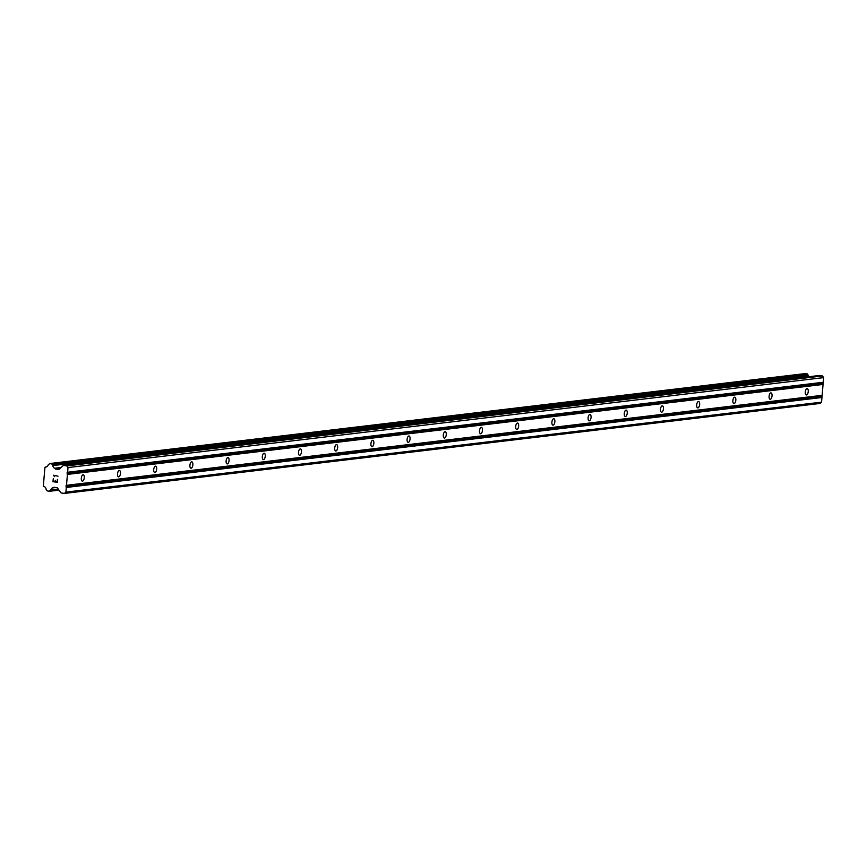 <?xml version="1.0" encoding="UTF-8"?>
<svg xmlns="http://www.w3.org/2000/svg" width="867" height="867" viewBox="0 0 867 867"><rect width="100%" height="100%" fill="white"/><g stroke="black" fill="none" stroke-linecap="round" stroke-linejoin="round"><path stroke-width="1.3" d="M806.483 394.962A3.219 1.441 -82.1 0 1 806.321 394.962A3.219 1.441 -82.1 0 1 805.313 391.754A3.219 1.441 -82.1 0 1 807.036 388.579A3.219 1.441 -82.1 0 1 807.21 388.579A3.219 1.441 -82.1 0 1 808.217 391.786A3.219 1.441 -82.1 0 1 806.483 394.962M770.286 399.275A3.219 1.441 -82.1 0 1 770.124 399.275A3.219 1.441 -82.1 0 1 769.116 396.067A3.219 1.441 -82.1 0 1 770.839 392.892A3.219 1.441 -82.1 0 1 771.001 392.892A3.219 1.441 -82.1 0 1 772.009 396.089A3.219 1.441 -82.1 0 1 770.286 399.275M734.089 403.578A3.219 1.441 -82.1 0 1 733.926 403.578A3.219 1.441 -82.1 0 1 732.908 400.381A3.219 1.441 -82.1 0 1 734.642 397.194A3.219 1.441 -82.1 0 1 734.804 397.194A3.219 1.441 -82.1 0 1 735.812 400.402A3.219 1.441 -82.1 0 1 734.089 403.578M697.892 407.891A3.219 1.441 -82.1 0 1 697.718 407.891A3.219 1.441 -82.1 0 1 696.71 404.683A3.219 1.441 -82.1 0 1 698.444 401.508A3.219 1.441 -82.1 0 1 698.607 401.508A3.219 1.441 -82.1 0 1 699.615 404.716A3.219 1.441 -82.1 0 1 697.892 407.891M661.694 412.204A3.219 1.441 -82.1 0 1 661.521 412.204A3.219 1.441 -82.1 0 1 660.513 408.996A3.219 1.441 -82.1 0 1 662.236 405.821A3.219 1.441 -82.1 0 1 662.41 405.821A3.219 1.441 -82.1 0 1 663.418 409.018A3.219 1.441 -82.1 0 1 661.694 412.204M625.497 416.507A3.219 1.441 -82.1 0 1 625.324 416.507A3.219 1.441 -82.1 0 1 624.316 413.31A3.219 1.441 -82.1 0 1 626.039 410.124A3.219 1.441 -82.1 0 1 626.212 410.124A3.219 1.441 -82.1 0 1 627.22 413.331A3.219 1.441 -82.1 0 1 625.497 416.507M589.3 420.82A3.219 1.441 -82.1 0 1 589.126 420.82A3.219 1.441 -82.1 0 1 588.119 417.612A3.219 1.441 -82.1 0 1 589.842 414.437A3.219 1.441 -82.1 0 1 590.015 414.437A3.219 1.441 -82.1 0 1 591.023 417.645A3.219 1.441 -82.1 0 1 589.3 420.82M553.103 425.133A3.219 1.441 -82.1 0 1 552.929 425.133A3.219 1.441 -82.1 0 1 551.921 421.926A3.219 1.441 -82.1 0 1 553.645 418.75A3.219 1.441 -82.1 0 1 553.818 418.75A3.219 1.441 -82.1 0 1 554.826 421.947A3.219 1.441 -82.1 0 1 553.103 425.133M516.905 429.436A3.219 1.441 -82.1 0 1 516.732 429.436A3.219 1.441 -82.1 0 1 515.724 426.239A3.219 1.441 -82.1 0 1 517.447 423.053A3.219 1.441 -82.1 0 1 517.621 423.053A3.219 1.441 -82.1 0 1 518.629 426.261A3.219 1.441 -82.1 0 1 516.905 429.436M480.708 433.749A3.219 1.441 -82.1 0 1 480.535 433.749A3.219 1.441 -82.1 0 1 479.527 430.541A3.219 1.441 -82.1 0 1 481.25 427.366A3.219 1.441 -82.1 0 1 481.423 427.366A3.219 1.441 -82.1 0 1 482.431 430.574A3.219 1.441 -82.1 0 1 480.708 433.749M444.5 438.063A3.219 1.441 -82.1 0 1 444.337 438.063A3.219 1.441 -82.1 0 1 443.33 434.855A3.219 1.441 -82.1 0 1 445.053 431.679A3.219 1.441 -82.1 0 1 445.226 431.679A3.219 1.441 -82.1 0 1 446.234 434.876A3.219 1.441 -82.1 0 1 444.5 438.063M408.303 442.365A3.219 1.441 -82.1 0 1 408.14 442.365A3.219 1.441 -82.1 0 1 407.132 439.168A3.219 1.441 -82.1 0 1 408.856 435.982A3.219 1.441 -82.1 0 1 409.018 435.993A3.219 1.441 -82.1 0 1 410.037 439.19A3.219 1.441 -82.1 0 1 408.303 442.365M372.106 446.678A3.219 1.441 -82.1 0 1 371.943 446.678A3.219 1.441 -82.1 0 1 370.935 443.47A3.219 1.441 -82.1 0 1 372.658 440.295A3.219 1.441 -82.1 0 1 372.821 440.295A3.219 1.441 -82.1 0 1 373.829 443.503A3.219 1.441 -82.1 0 1 372.106 446.678M335.908 450.992A3.219 1.441 -82.1 0 1 335.735 450.992A3.219 1.441 -82.1 0 1 334.727 447.784A3.219 1.441 -82.1 0 1 336.461 444.608A3.219 1.441 -82.1 0 1 336.624 444.608A3.219 1.441 -82.1 0 1 337.631 447.805A3.219 1.441 -82.1 0 1 335.908 450.992M299.711 455.294A3.219 1.441 -82.1 0 1 299.538 455.294A3.219 1.441 -82.1 0 1 298.53 452.097A3.219 1.441 -82.1 0 1 300.264 448.911A3.219 1.441 -82.1 0 1 300.426 448.922A3.219 1.441 -82.1 0 1 301.434 452.119A3.219 1.441 -82.1 0 1 299.711 455.294M263.514 459.608A3.219 1.441 -82.1 0 1 263.34 459.608A3.219 1.441 -82.1 0 1 262.333 456.41A3.219 1.441 -82.1 0 1 264.056 453.224A3.219 1.441 -82.1 0 1 264.229 453.224A3.219 1.441 -82.1 0 1 265.237 456.432A3.219 1.441 -82.1 0 1 263.514 459.608M227.317 463.921A3.219 1.441 -82.1 0 1 227.143 463.921A3.219 1.441 -82.1 0 1 226.135 460.713A3.219 1.441 -82.1 0 1 227.858 457.538A3.219 1.441 -82.1 0 1 228.032 457.538A3.219 1.441 -82.1 0 1 229.04 460.735A3.219 1.441 -82.1 0 1 227.317 463.921M191.119 468.223A3.219 1.441 -82.1 0 1 190.946 468.223A3.219 1.441 -82.1 0 1 189.938 465.026A3.219 1.441 -82.1 0 1 191.661 461.84A3.219 1.441 -82.1 0 1 191.835 461.851A3.219 1.441 -82.1 0 1 192.842 465.048A3.219 1.441 -82.1 0 1 191.119 468.223M154.922 472.537A3.219 1.441 -82.1 0 1 154.749 472.537A3.219 1.441 -82.1 0 1 153.741 469.34A3.219 1.441 -82.1 0 1 155.464 466.153A3.219 1.441 -82.1 0 1 155.637 466.153A3.219 1.441 -82.1 0 1 156.645 469.361A3.219 1.441 -82.1 0 1 154.922 472.537M118.725 476.85A3.219 1.441 -82.1 0 1 118.551 476.85A3.219 1.441 -82.1 0 1 117.544 473.642A3.219 1.441 -82.1 0 1 119.267 470.467A3.219 1.441 -82.1 0 1 119.44 470.467A3.219 1.441 -82.1 0 1 120.448 473.664A3.219 1.441 -82.1 0 1 118.725 476.85M82.528 481.152A3.219 1.441 -82.1 0 1 82.354 481.152A3.219 1.441 -82.1 0 1 81.346 477.955A3.219 1.441 -82.1 0 1 83.069 474.769A3.219 1.441 -82.1 0 1 83.243 474.78A3.219 1.441 -82.1 0 1 84.251 477.977A3.219 1.441 -82.1 0 1 82.528 481.152M64.461 493.421L61.297 492.976A0.791 0.704 83.2 0 1 60.82 492.684L57.46 488.002A0.791 0.704 -96.8 0 0 56.984 487.709L54.144 487.308A0.791 0.704 -96.8 0 0 53.624 487.471L53.115 487.85A2.774 2.46 -96.8 0 0 50.795 489.92L49.191 491.296L47.056 490.82L46.07 489.259A2.774 2.46 -96.8 0 0 44.163 486.615L43.35 485.856L44.921 467.508L45.853 466.988A2.774 2.46 -96.8 0 0 48.162 464.929L49.777 463.552L51.901 464.018L52.887 465.579A2.774 2.46 -96.8 0 0 54.794 468.234L55.239 468.744A0.791 0.704 -96.8 0 0 55.716 469.047L58.544 469.437A0.791 0.704 -96.8 0 0 59.064 469.275L63.139 465.644A0.791 0.704 83.2 0 1 63.649 465.481L66.824 465.915L68.016 467.573L65.903 492.131L64.461 493.421L820.106 403.448L821.548 402.158L823.65 377.611L822.458 375.953L819.293 375.509A0.791 0.704 -96.8 0 0 818.979 375.552M808.781 376.744A2.774 2.46 -96.8 0 1 808.521 375.606L807.188 373.829L805.172 373.612M53.321 481.413L55.109 481.662L53.331 481.413L53.245 478.801L52.995 481.705L53.245 478.801M55.109 481.662L55.228 480.264L55.12 481.662M55.228 480.264L55.412 481.705L57.2 481.954L55.412 481.705M57.2 481.954L57.417 479.375L57.2 481.954M57.417 479.375L57.471 482.323L52.995 481.705L57.471 482.323M54.61 476.666L54.415 476.081M54.122 476.102L53.548 475.311L54.122 476.102M53.559 475.235L58.002 476.189M822.133 395.33L66.488 485.303M823.065 384.439L67.431 474.401M821.645 395.764L66.011 485.737M821.548 396.945L65.914 486.907M821.949 397.498L66.304 487.46M821.548 402.158L65.903 492.131M55.098 487.449L53.44 487.644M55.759 487.536L53.115 487.85M61.069 467.486L54.794 468.234M60.647 467.866L55.076 468.527M822.458 375.953L66.824 465.915M823.65 377.611L68.016 467.573M823.249 382.271L67.615 472.244M822.772 382.705L67.127 472.667M822.664 383.886L67.03 473.848M54.534 487.362L53.624 487.471M58.208 489.042L50.795 489.92M58.403 489.313L50.622 490.245M58.934 490.061L49.582 491.177M49.311 491.296L58.999 490.148L49.43 491.264M805.41 373.579L49.777 463.552M807.188 373.829L51.543 463.802M807.545 374.056L51.901 464.018M808.402 375.248L52.768 465.221M808.521 375.606L52.887 465.579M60.343 468.137L55.239 468.744M59.877 468.548L55.716 469.047M819.293 375.509L63.649 465.481M46.558 466.869L45.648 466.977M805.291 373.579L49.657 463.552M819.131 375.509L63.486 465.481"/></g></svg>
